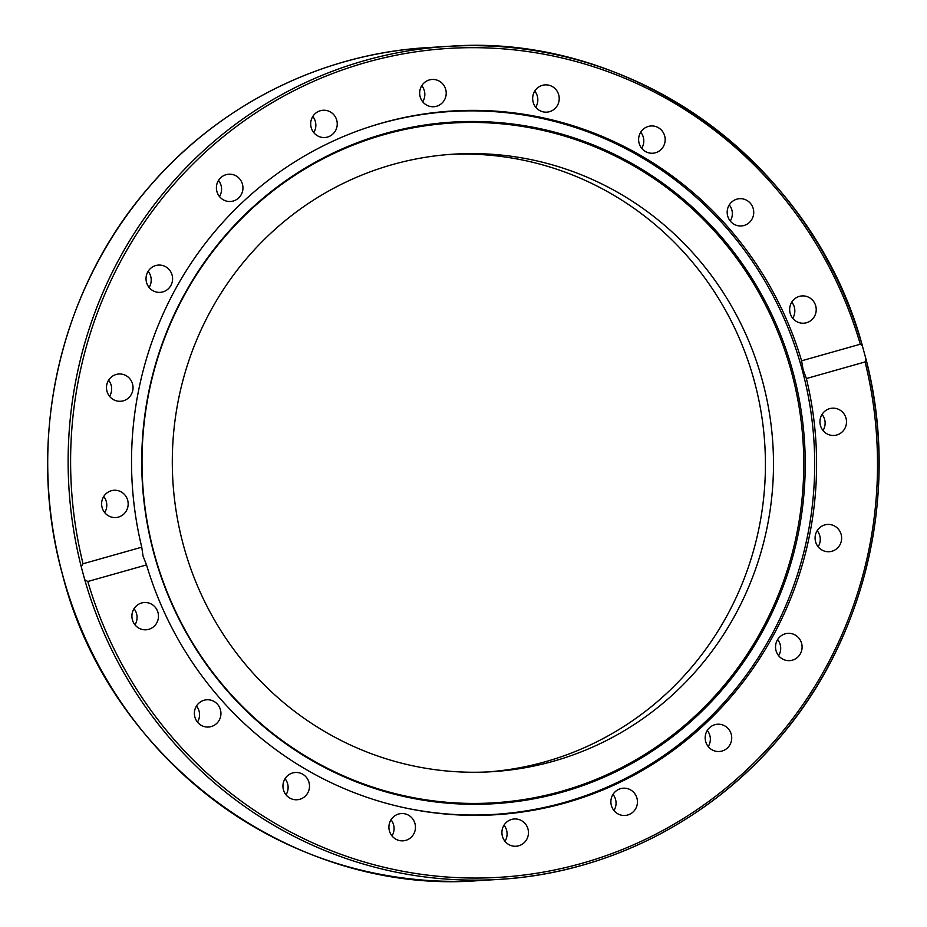 <?xml version="1.0" encoding="UTF-8"?>
<svg xmlns="http://www.w3.org/2000/svg" width="927" height="927" viewBox="0 0 927 927"><rect width="100%" height="100%" fill="white"/><g stroke="black" fill="none" stroke-linecap="round" stroke-linejoin="round"><path stroke-width="1.39" d="M454.404 111.298A352.538 342.503 86.6 0 0 445.296 111.507A352.538 342.503 86.6 0 1 454.392 111.298M141.75 547.185L143.059 556.142L146.536 564.914L87.822 581.496L84.751 579.792L81.205 566.64L83.036 563.767L141.75 547.185A352.538 342.503 -93.4 0 1 452.921 110.962A352.538 342.503 -93.4 0 1 801.588 360.812L860.302 344.218L862.4 345.991L866.177 359.792C899.978 490.464 866.548 636.559 779.723 737.591C709.584 821.125 605.864 873.454 498.552 879.422A417.289 405.412 86.6 0 0 866.258 360.371M865.945 359.131L865.088 361.947L806.374 378.54L803.118 369.699L801.588 360.812M446.501 111.402A352.538 342.503 -93.4 0 1 457.695 111.147M499.85 814.01A352.538 342.503 -93.4 0 1 488.703 815.088M496.548 814.254A352.538 342.503 86.6 0 1 487.486 815.134A352.538 342.503 86.6 0 0 496.559 814.254M313.755 132.584A13.662 13.279 86.6 0 0 312.781 116.466M311.171 127.497A13.662 13.279 -93.4 0 1 323.141 110.243A13.662 13.279 -93.4 0 1 336.756 120.278A13.662 13.279 -93.4 0 1 324.774 137.52A13.662 13.279 -93.4 0 1 311.171 127.497M422.724 101.808A13.662 13.279 86.6 0 0 421.762 85.69M419.676 92.468A13.662 13.279 -93.4 0 1 432.109 79.467A13.662 13.279 -93.4 0 1 446.2 93.743A13.662 13.279 -93.4 0 1 433.755 106.744A13.662 13.279 -93.4 0 1 419.676 92.468M535.725 107.219A13.662 13.279 86.6 0 0 534.763 91.101M533.5 93.697A13.662 13.279 -93.4 0 1 545.122 84.878A13.662 13.279 -93.4 0 1 558.378 103.337A13.662 13.279 -93.4 0 1 546.756 112.155A13.662 13.279 -93.4 0 1 533.5 93.697M641.693 148.297A13.662 13.279 86.6 0 0 640.731 132.179M641.507 131.055A13.662 13.279 -93.4 0 1 663.674 133.326A13.662 13.279 -93.4 0 1 652.724 153.233A13.662 13.279 -93.4 0 1 641.507 131.055M730.256 221.008A13.662 13.279 86.6 0 0 729.282 204.902M733.13 200.904A13.662 13.279 -93.4 0 1 753.048 208.019A13.662 13.279 -93.4 0 1 741.276 225.956A13.662 13.279 -93.4 0 1 733.13 200.904M792.736 318.262A13.662 13.279 86.6 0 0 791.774 302.144M799.387 296.385A13.662 13.279 -93.4 0 1 816.038 307.347A13.662 13.279 -93.4 0 1 803.767 323.199A13.662 13.279 -93.4 0 1 799.387 296.385M823.025 430.51A13.662 13.279 86.6 0 0 822.052 414.392M833.802 408.17A13.662 13.279 -93.4 0 1 846.502 421.727A13.662 13.279 -93.4 0 1 832.655 435.458A13.662 13.279 -93.4 0 1 819.955 421.889A13.662 13.279 -93.4 0 1 833.802 408.17M818.147 546.779A13.662 13.279 86.6 0 0 817.185 530.661M833.002 525.296A13.662 13.279 -93.4 0 1 829.178 551.716A13.662 13.279 -93.4 0 1 815.227 536.026A13.662 13.279 -93.4 0 1 833.002 525.296M778.599 655.69A13.662 13.279 86.6 0 0 777.637 639.572M797.069 636.316A13.662 13.279 -93.4 0 1 789.63 660.627A13.662 13.279 -93.4 0 1 776.142 642.84A13.662 13.279 -93.4 0 1 797.069 636.316M708.24 746.571A13.662 13.279 86.6 0 0 707.278 730.453M729.514 730.36A13.662 13.279 -93.4 0 1 719.271 751.507A13.662 13.279 -93.4 0 1 707.382 745.378A13.662 13.279 -93.4 0 1 717.625 724.23A13.662 13.279 -93.4 0 1 729.514 730.36M613.952 810.534A13.662 13.279 86.6 0 0 612.99 794.416M636.953 798.217A13.662 13.279 -93.4 0 1 624.983 815.47A13.662 13.279 -93.4 0 1 611.368 805.447A13.662 13.279 -93.4 0 1 623.35 788.193A13.662 13.279 -93.4 0 1 636.953 798.217M504.983 841.31A13.662 13.279 86.6 0 0 504.01 825.192M528.448 833.246A13.662 13.279 -93.4 0 1 516.015 846.247A13.662 13.279 -93.4 0 1 501.924 831.982A13.662 13.279 -93.4 0 1 514.369 818.97A13.662 13.279 -93.4 0 1 528.448 833.246M391.982 835.899A13.662 13.279 86.6 0 0 391.009 819.781M414.624 832.017A13.662 13.279 -93.4 0 1 403.002 840.835A13.662 13.279 -93.4 0 1 389.746 822.376A13.662 13.279 -93.4 0 1 401.368 813.558A13.662 13.279 -93.4 0 1 414.624 832.017M306.617 794.659A13.662 13.279 -93.4 0 1 284.45 792.4A13.662 13.279 -93.4 0 1 295.4 772.481A13.662 13.279 -93.4 0 1 306.617 794.659M214.994 724.821A13.662 13.279 -93.4 0 1 195.076 717.695A13.662 13.279 -93.4 0 1 206.848 699.769A13.662 13.279 -93.4 0 1 214.994 724.821M148.737 629.329A13.662 13.279 -93.4 0 1 132.086 618.379A13.662 13.279 -93.4 0 1 144.357 602.515A13.662 13.279 -93.4 0 1 148.737 629.329M114.322 517.556A13.662 13.279 -93.4 0 1 101.622 503.987A13.662 13.279 -93.4 0 1 115.469 490.256A13.662 13.279 -93.4 0 1 128.169 503.825A13.662 13.279 -93.4 0 1 114.322 517.556M115.122 400.418A13.662 13.279 -93.4 0 1 118.946 373.998A13.662 13.279 -93.4 0 1 132.897 389.699A13.662 13.279 -93.4 0 1 115.122 400.418M151.055 289.398A13.662 13.279 -93.4 0 1 158.494 265.087A13.662 13.279 -93.4 0 1 171.982 282.874A13.662 13.279 -93.4 0 1 151.055 289.398M219.467 196.547A13.662 13.279 86.6 0 0 218.505 180.429M218.61 195.354A13.662 13.279 -93.4 0 1 228.853 174.206A13.662 13.279 -93.4 0 1 240.742 180.336A13.662 13.279 -93.4 0 1 230.499 201.483A13.662 13.279 -93.4 0 1 218.61 195.354M149.108 287.428A13.662 13.279 86.6 0 0 148.135 271.31M109.56 396.339A13.662 13.279 86.6 0 0 108.586 380.221M104.681 512.608A13.662 13.279 86.6 0 0 103.72 496.49M134.971 624.856A13.662 13.279 86.6 0 0 134.009 608.738M197.451 722.098A13.662 13.279 86.6 0 0 196.489 705.992M286.014 794.821A13.662 13.279 86.6 0 0 285.041 778.703M806.374 378.54A352.538 342.503 -93.4 0 1 495.203 814.763A352.538 342.503 -93.4 0 1 146.536 564.914M862.075 344.856A417.289 405.412 86.6 0 0 448.598 46.35C631.704 32.039 813.037 163.106 862.272 345.354L862.4 345.991M362.33 129.247A352.121 342.109 -93.4 0 1 380.939 123.395A352.121 342.109 -93.4 0 1 451.484 111.46A352.121 342.109 -93.4 0 1 802.203 369.838A352.121 342.109 -93.4 0 1 564.172 802.504A352.121 342.109 -93.4 0 1 493.639 814.439A352.121 342.109 -93.4 0 1 403.002 807.44M562.318 792.145A341.437 331.715 -93.4 0 1 153.836 553.176A341.437 331.715 -93.4 0 1 384.635 133.65A341.437 331.715 -93.4 0 1 793.118 372.608A341.437 331.715 -93.4 0 1 562.318 792.145M561.495 791.31A340.533 330.846 86.6 0 0 791.693 372.886A340.533 330.846 86.6 0 0 384.288 134.554A340.533 330.846 86.6 0 0 154.091 552.979A340.533 330.846 86.6 0 0 561.495 791.31M450.348 154.38A309.363 300.568 -93.4 0 1 754.451 381.611A309.363 300.568 -93.4 0 1 487.382 771.959M183.279 544.728A309.363 300.568 -93.4 0 1 454.346 154.114A309.363 300.568 -93.4 0 1 762.515 381.124A309.363 300.568 -93.4 0 1 491.449 771.739A309.363 300.568 -93.4 0 1 183.279 544.728M428.181 47.578C321.669 53.511 218.645 105.11 148.552 187.613C58.934 290.591 25.411 441.206 62.457 574.45C109.05 760.152 292.492 895.273 478.147 880.65A417.289 405.412 -93.4 0 1 62.515 574.45A417.289 405.412 -93.4 0 1 428.181 47.578L448.598 46.35A417.289 405.412 86.6 0 0 81.205 566.64M83.036 563.767A415.226 403.419 -93.4 0 1 366.026 62.457A415.226 403.419 -93.4 0 1 860.302 344.218M865.088 361.947A415.226 403.419 -93.4 0 1 582.098 863.269A415.226 403.419 -93.4 0 1 87.822 581.496M84.751 579.792A417.289 405.412 86.6 0 0 498.552 879.422L478.147 880.65M438.112 112.26L436.385 112.364A352.121 342.109 -93.4 0 1 438.112 112.26L451.484 111.46M480.267 815.239A352.121 342.109 -93.4 0 1 478.541 815.343L493.639 814.439"/></g></svg>
